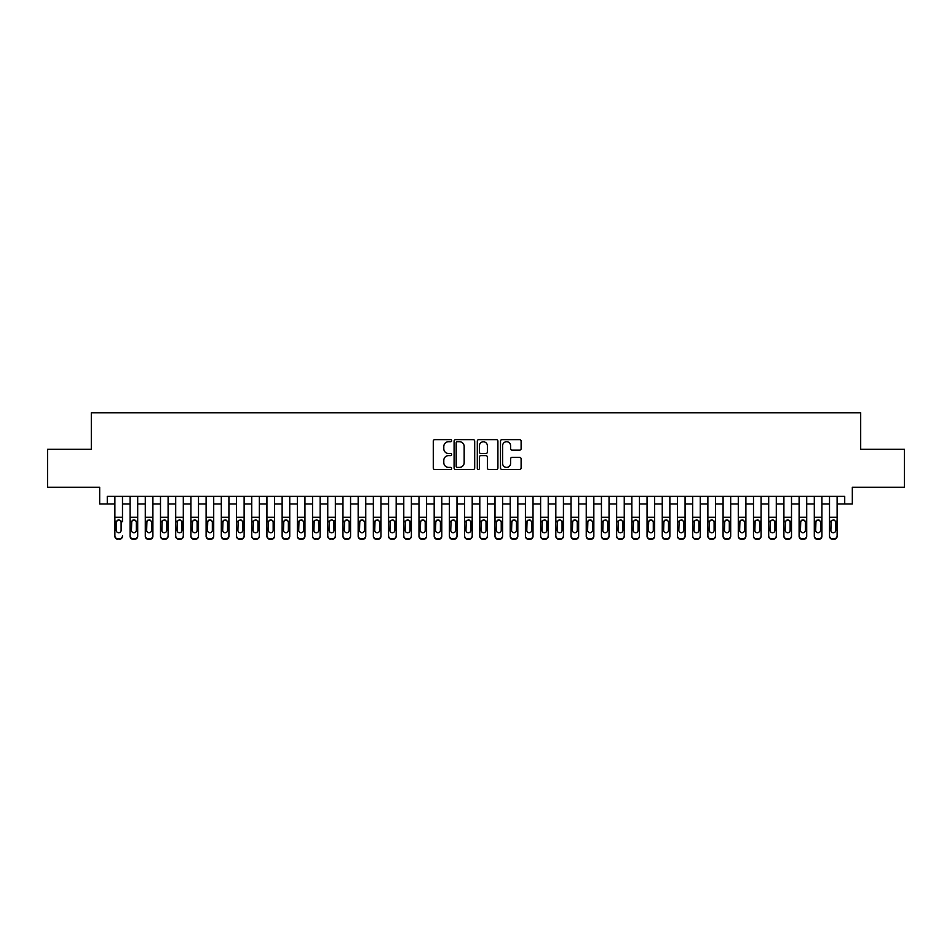 <?xml version="1.0" encoding="UTF-8"?>
<svg xmlns="http://www.w3.org/2000/svg" width="952" height="952" viewBox="0 0 952 952"><rect width="100%" height="100%" fill="white"/><g stroke="black" fill="none" stroke-linecap="round" stroke-linejoin="round"><path stroke-width="1.43" d="M451.676 440.681A1.047 1.047 0 0 0 450.629 439.634L434.767 439.634A1.487 1.487 0 0 0 433.279 441.133L433.279 467.991A1.487 1.487 0 0 0 434.767 469.491L450.629 469.491A1.047 1.047 0 0 0 451.676 468.443A1.047 1.047 0 0 0 450.629 467.396L448.57 467.396A4.772 4.772 0 0 1 443.799 462.624L443.799 460.387A4.772 4.772 0 0 1 448.57 455.603L450.629 455.603A1.047 1.047 0 0 0 451.676 454.556A1.047 1.047 0 0 0 450.629 453.521L448.57 453.521A4.772 4.772 0 0 1 443.799 448.737L443.799 446.5A4.772 4.772 0 0 1 448.57 441.728L450.629 441.728A1.047 1.047 0 0 0 451.676 440.681M519.613 450.153A1.487 1.487 0 0 0 521.113 448.666L521.113 441.133A1.487 1.487 0 0 0 519.613 439.634L502.002 439.634A1.487 1.487 0 0 0 500.514 441.133L500.514 467.991A1.487 1.487 0 0 0 502.002 469.491L519.613 469.491A1.487 1.487 0 0 0 521.113 467.991L521.113 458.888A1.487 1.487 0 0 0 519.613 457.4L512.081 457.4A1.487 1.487 0 0 0 510.593 458.888L510.593 463.41A3.986 3.986 0 0 1 506.595 467.396A3.986 3.986 0 0 1 502.608 463.41L502.608 445.714A3.986 3.986 0 0 1 506.595 441.728A3.986 3.986 0 0 1 510.593 445.714L510.593 448.666A1.487 1.487 0 0 0 512.081 450.153L519.613 450.153M107.279 503.977L107.279 496.373L844.721 496.373L844.721 503.977L852.326 503.977L852.326 487.257L904.4 487.257L904.4 449.237L860.691 449.237L860.691 412.752L91.309 412.752L91.309 449.237L47.6 449.237L47.6 487.257L99.674 487.257L99.674 503.977L114.883 503.977M474.691 441.133A1.487 1.487 0 0 0 473.203 439.634L455.591 439.634A1.487 1.487 0 0 0 454.092 441.133L454.092 467.991A1.487 1.487 0 0 0 455.591 469.491L473.203 469.491A1.487 1.487 0 0 0 474.691 467.991L474.691 441.133M478.796 439.634L496.408 439.634A1.487 1.487 0 0 1 497.908 441.133L497.908 467.991A1.487 1.487 0 0 1 496.408 469.491L488.876 469.491A1.487 1.487 0 0 1 487.376 467.991L487.376 457.103A1.487 1.487 0 0 0 485.889 455.603L480.891 455.603A1.487 1.487 0 0 0 479.392 457.103L479.392 468.443A1.047 1.047 0 0 1 478.356 469.491A1.047 1.047 0 0 1 477.309 468.443L477.309 441.133A1.487 1.487 0 0 1 478.796 439.634M122.487 503.977L130.091 503.977M137.695 503.977L145.287 503.977M152.891 503.977L160.495 503.977M168.099 503.977L175.703 503.977M183.308 503.977L190.912 503.977M198.504 503.977L206.108 503.977M213.712 503.977L221.316 503.977M228.92 503.977L236.524 503.977M244.129 503.977L251.733 503.977M259.325 503.977L266.929 503.977M274.533 503.977L282.137 503.977M289.741 503.977L297.345 503.977M304.949 503.977L312.542 503.977M320.146 503.977L327.75 503.977M335.354 503.977L342.958 503.977M350.562 503.977L358.166 503.977M365.758 503.977L373.363 503.977M380.967 503.977L388.571 503.977M396.175 503.977L403.779 503.977M411.383 503.977L418.987 503.977M426.579 503.977L434.183 503.977M441.787 503.977L449.392 503.977M456.996 503.977L464.6 503.977M472.204 503.977L479.796 503.977M487.4 503.977L495.004 503.977M502.608 503.977L510.212 503.977M517.817 503.977L525.421 503.977M533.013 503.977L540.617 503.977M548.221 503.977L555.825 503.977M563.429 503.977L571.033 503.977M578.637 503.977L586.242 503.977M593.834 503.977L601.438 503.977M609.042 503.977L616.646 503.977M624.25 503.977L631.854 503.977M639.458 503.977L647.051 503.977M654.655 503.977L662.259 503.977M669.863 503.977L677.467 503.977M685.071 503.977L692.675 503.977M700.267 503.977L707.871 503.977M715.476 503.977L723.08 503.977M730.684 503.977L738.288 503.977M745.892 503.977L753.496 503.977M761.088 503.977L768.692 503.977M776.297 503.977L783.901 503.977M791.505 503.977L799.109 503.977M806.713 503.977L814.305 503.977M821.909 503.977L829.513 503.977M837.117 503.977L844.721 503.977M457.234 441.728A1.047 1.047 0 0 0 456.187 442.775L456.187 466.349A1.047 1.047 0 0 0 457.234 467.396L459.399 467.396A4.772 4.772 0 0 0 464.171 462.624L464.171 446.5A4.772 4.772 0 0 0 459.399 441.728L457.234 441.728M487.376 445.798A3.986 3.986 0 0 0 483.39 441.799A3.986 3.986 0 0 0 479.392 445.798L479.392 452.022A1.487 1.487 0 0 0 480.891 453.521L485.889 453.521A1.487 1.487 0 0 0 487.376 452.022L487.376 445.798M114.883 496.373L114.883 535.762A3.046 3.023 -0 0 0 117.917 538.772L119.44 538.772A3.046 3.023 -0 0 0 122.487 535.762L122.487 536.238A3.046 3.023 180 0 1 119.44 539.248L119.44 538.772M122.487 521.672L122.487 496.373M121.118 530.323L121.118 522.315L121.118 530.323A2.428 2.416 180 0 1 118.679 532.739A2.428 2.416 180 0 0 121.118 530.323M116.251 530.799L116.251 530.323A2.428 2.416 180 0 0 118.679 532.739A2.428 2.416 180 0 1 116.251 530.323L116.251 522.136M117.417 520.232L116.251 522.315L116.525 521.196L118.679 519.875L120.844 521.196L121.118 522.315M119.952 520.232L118.679 519.875M117.917 538.772L119.44 539.248M117.917 539.248A3.046 3.023 180 0 1 114.883 536.238L114.883 535.762M130.091 521.672L130.091 535.762A3.046 3.023 0 0 0 133.125 538.772L134.649 538.772A3.046 3.023 0 0 0 137.695 535.762L137.695 536.238A3.046 3.023 180 0 1 134.649 539.248L134.649 538.772M136.326 530.323L136.326 522.315L136.326 530.323A2.428 2.416 180 0 1 133.887 532.739A2.428 2.416 180 0 0 136.326 530.323M131.459 530.799L131.459 530.323A2.428 2.416 180 0 0 133.887 532.739M132.614 520.232L131.459 522.136M135.16 520.232L133.887 519.875L136.053 521.196L136.326 522.315M145.287 521.672L145.287 535.762A3.046 3.023 0 0 0 148.333 538.772L149.857 538.772A3.046 3.023 0 0 0 152.891 535.762L152.891 536.238A3.046 3.023 180 0 1 149.857 539.248L149.857 538.772M151.523 530.323L151.523 522.315L151.523 530.323A2.428 2.416 180 0 1 149.095 532.739A2.428 2.416 180 0 0 151.523 530.323M146.656 530.799L146.656 530.323A2.428 2.416 180 0 0 149.095 532.739M147.822 520.232L146.656 522.136M150.368 520.232L149.095 519.875L151.261 521.196L151.523 522.315M160.495 521.672L160.495 535.762A3.046 3.023 0 0 0 163.542 538.772L165.053 538.772A3.046 3.023 0 0 0 168.099 535.762L168.099 536.238A3.046 3.023 180 0 1 165.053 539.248L165.053 538.772M166.731 530.323L166.731 522.315L166.731 530.323A2.428 2.416 180 0 1 164.303 532.739A2.428 2.416 180 0 0 166.731 530.323M161.864 530.799L161.864 530.323A2.428 2.416 180 0 0 164.303 532.739M163.03 520.232L161.864 522.136M165.565 520.232L164.303 519.875L166.457 521.196L166.731 522.315M175.703 521.672L175.703 535.762A3.046 3.023 0 0 0 178.738 538.772L180.261 538.772A3.046 3.023 0 0 0 183.308 535.762L183.308 536.238A3.046 3.023 180 0 1 180.261 539.248L180.261 538.772M181.939 530.323L181.939 522.315L181.939 530.323A2.428 2.416 180 0 1 179.5 532.739A2.428 2.416 180 0 0 181.939 530.323M177.072 530.799L177.072 530.323A2.428 2.416 180 0 0 179.5 532.739M178.238 520.232L177.072 522.136M180.773 520.232L179.5 519.875L181.665 521.196L181.939 522.315M137.695 496.373L137.695 536.238M130.091 496.373L130.091 536.238A3.046 3.023 180 0 0 133.125 539.248L134.649 539.248M130.091 521.196L131.721 521.196L131.459 530.323M131.721 521.196L133.887 519.875M152.891 496.373L152.891 536.238M145.287 496.373L145.287 536.238A3.046 3.023 180 0 0 148.333 539.248L149.857 539.248M145.287 521.196L146.929 521.196L146.656 530.323M146.929 521.196L149.095 519.875M168.099 496.373L168.099 536.238M160.495 496.373L160.495 536.238A3.046 3.023 180 0 0 163.542 539.248L165.053 539.248M160.495 521.196L162.137 521.196L161.864 530.323M162.137 521.196L164.303 519.875M183.308 496.373L183.308 536.238M175.703 496.373L175.703 536.238A3.046 3.023 180 0 0 178.738 539.248L180.261 539.248M175.703 521.196L177.334 521.196L177.072 530.323M177.334 521.196L179.5 519.875M190.912 521.672L190.912 535.762A3.046 3.023 0 0 0 193.946 538.772L195.469 538.772A3.046 3.023 0 0 0 198.504 535.762L198.504 536.238A3.046 3.023 180 0 1 195.469 539.248L195.469 538.772M197.135 530.323L197.135 522.315L197.135 530.323A2.428 2.416 180 0 1 194.708 532.739A2.428 2.416 180 0 0 197.135 530.323M192.28 530.799L192.28 530.323A2.428 2.416 180 0 0 194.708 532.739M193.435 520.232L192.28 522.136M195.981 520.232L194.708 519.875L196.874 521.196L197.135 522.315M198.504 496.373L198.504 536.238M190.912 496.373L190.912 536.238A3.046 3.023 180 0 0 193.946 539.248L195.469 539.248M190.912 521.196L192.542 521.196L192.28 530.323M192.542 521.196L194.708 519.875M206.108 521.672L206.108 535.762A3.046 3.023 0 0 0 209.154 538.772L210.678 538.772A3.046 3.023 0 0 0 213.712 535.762L213.712 536.238A3.046 3.023 180 0 1 210.678 539.248L210.678 538.772M212.344 530.323L212.344 522.315L212.344 530.323A2.428 2.416 180 0 1 209.916 532.739A2.428 2.416 180 0 0 212.344 530.323M207.476 530.799L207.476 530.323A2.428 2.416 180 0 0 209.916 532.739M208.643 520.232L207.476 522.136M211.177 520.232L209.916 519.875L212.082 521.196L212.344 522.315M213.712 496.373L213.712 536.238M206.108 496.373L206.108 536.238A3.046 3.023 180 0 0 209.154 539.248L210.678 539.248M206.108 521.196L207.75 521.196L207.476 530.323M207.75 521.196L209.916 519.875M221.316 521.672L221.316 535.762A3.046 3.023 0 0 0 224.363 538.772L225.874 538.772A3.046 3.023 0 0 0 228.92 535.762L228.92 536.238A3.046 3.023 180 0 1 225.874 539.248L225.874 538.772M227.552 530.323L227.552 522.315L227.552 530.323A2.428 2.416 180 0 1 225.112 532.739A2.428 2.416 180 0 0 227.552 530.323M222.685 530.799L222.685 530.323A2.428 2.416 180 0 0 225.112 532.739M223.851 520.232L222.685 522.136M226.386 520.232L225.112 519.875L227.278 521.196L227.552 522.315M228.92 496.373L228.92 536.238M221.316 496.373L221.316 536.238A3.046 3.023 180 0 0 224.363 539.248L225.874 539.248M221.316 521.196L222.958 521.196L222.685 530.323M222.958 521.196L225.112 519.875M236.524 521.672L236.524 535.762A3.046 3.023 0 0 0 239.559 538.772L241.082 538.772A3.046 3.023 0 0 0 244.129 535.762L244.129 536.238A3.046 3.023 180 0 1 241.082 539.248L241.082 538.772M242.76 530.323L242.76 522.315L242.76 530.323A2.428 2.416 180 0 1 240.32 532.739A2.428 2.416 180 0 0 242.76 530.323M237.893 530.799L237.893 530.323A2.428 2.416 180 0 0 240.32 532.739M239.059 520.232L237.893 522.136M241.594 520.232L240.32 519.875L242.486 521.196L242.76 522.315M244.129 496.373L244.129 536.238M236.524 496.373L236.524 536.238A3.046 3.023 180 0 0 239.559 539.248L241.082 539.248M236.524 521.196L238.155 521.196L237.893 530.323M238.155 521.196L240.32 519.875M251.733 521.672L251.733 535.762A3.046 3.023 0 0 0 254.767 538.772L256.29 538.772A3.046 3.023 0 0 0 259.325 535.762L259.325 536.238A3.046 3.023 180 0 1 256.29 539.248L256.29 538.772M257.956 530.323L257.956 522.315L257.956 530.323A2.428 2.416 180 0 1 255.529 532.739A2.428 2.416 180 0 0 257.956 530.323M253.101 530.799L253.101 530.323A2.428 2.416 180 0 0 255.529 532.739M254.255 520.232L253.101 522.136M256.802 520.232L255.529 519.875L257.695 521.196L257.956 522.315M259.325 496.373L259.325 536.238M251.733 496.373L251.733 536.238A3.046 3.023 180 0 0 254.767 539.248L256.29 539.248M251.733 521.196L253.363 521.196L253.101 530.323M253.363 521.196L255.529 519.875M266.929 521.672L266.929 535.762A3.046 3.023 0 0 0 269.975 538.772L271.498 538.772A3.046 3.023 0 0 0 274.533 535.762L274.533 536.238A3.046 3.023 180 0 1 271.498 539.248L271.498 538.772M273.164 530.323L273.164 522.315L273.164 530.323A2.428 2.416 180 0 1 270.737 532.739A2.428 2.416 180 0 0 273.164 530.323M268.297 530.799L268.297 530.323A2.428 2.416 180 0 0 270.737 532.739M269.464 520.232L268.297 522.136M271.998 520.232L270.737 519.875L272.891 521.196L273.164 522.315M274.533 496.373L274.533 536.238M266.929 496.373L266.929 536.238A3.046 3.023 180 0 0 269.975 539.248L271.498 539.248M266.929 521.196L268.571 521.196L268.297 530.323M268.571 521.196L270.737 519.875M282.137 521.672L282.137 535.762A3.046 3.023 0 0 0 285.183 538.772L286.695 538.772A3.046 3.023 0 0 0 289.741 535.762L289.741 536.238A3.046 3.023 180 0 1 286.695 539.248L286.695 538.772M288.373 530.323L288.373 522.315L288.373 530.323A2.428 2.416 180 0 1 285.933 532.739A2.428 2.416 180 0 0 288.373 530.323M283.506 530.799L283.506 530.323A2.428 2.416 180 0 0 285.933 532.739M284.672 520.232L283.506 522.136M287.207 520.232L285.933 519.875L288.099 521.196L288.373 522.315M289.741 496.373L289.741 536.238M282.137 496.373L282.137 536.238A3.046 3.023 180 0 0 285.183 539.248L286.695 539.248M282.137 521.196L283.779 521.196L283.506 530.323M283.779 521.196L285.933 519.875M297.345 521.672L297.345 535.762A3.046 3.023 0 0 0 300.38 538.772L301.903 538.772A3.046 3.023 0 0 0 304.949 535.762L304.949 536.238A3.046 3.023 180 0 1 301.903 539.248L301.903 538.772M303.581 530.323L303.581 522.315L303.581 530.323A2.428 2.416 180 0 1 301.141 532.739A2.428 2.416 180 0 0 303.581 530.323M298.714 530.799L298.714 530.323A2.428 2.416 180 0 0 301.141 532.739M299.868 520.232L298.714 522.136M302.415 520.232L301.141 519.875L303.307 521.196L303.581 522.315M304.949 496.373L304.949 536.238M297.345 496.373L297.345 536.238A3.046 3.023 180 0 0 300.38 539.248L301.903 539.248M297.345 521.196L298.976 521.196L298.714 530.323M298.976 521.196L301.141 519.875M320.146 496.373L320.146 536.238A3.046 3.023 180 0 1 317.111 539.248L317.111 538.772A3.046 3.023 0 0 0 320.146 535.762L320.146 536.238M312.542 496.373L312.542 535.762A3.046 3.023 0 0 0 315.588 538.772L317.111 538.772M315.588 538.772L317.111 539.248M315.588 539.248A3.046 3.023 180 0 1 312.542 536.238L312.542 521.672M318.515 521.196L318.777 530.323A2.428 2.416 180 0 1 316.35 532.739A2.428 2.416 180 0 1 313.91 530.323L314.184 521.196L316.35 519.875L320.146 521.196M335.354 496.373L335.354 536.238A3.046 3.023 180 0 1 332.308 539.248L332.308 538.772A3.046 3.023 0 0 0 335.354 535.762L335.354 536.238M327.75 496.373L327.75 535.762A3.046 3.023 0 0 0 330.796 538.772L332.308 538.772M330.796 538.772L332.308 539.248M330.796 539.248A3.046 3.023 180 0 1 327.75 536.238L327.75 521.672M333.712 521.196L333.985 530.323A2.428 2.416 180 0 1 331.558 532.739A2.428 2.416 180 0 1 329.118 530.323L329.392 521.196L331.558 519.875L335.354 521.196M316.35 532.739A2.428 2.416 180 0 0 318.777 530.323L318.777 522.315M315.076 520.232L313.91 522.136M317.623 520.232L316.35 519.875M331.558 532.739A2.428 2.416 180 0 0 333.985 530.323L333.985 522.315M330.284 520.232L329.118 522.136M332.819 520.232L331.558 519.875M342.958 521.672L342.958 535.762A3.046 3.023 0 0 0 345.993 538.772L347.516 538.772A3.046 3.023 0 0 0 350.562 535.762L350.562 536.238A3.046 3.023 180 0 1 347.516 539.248L347.516 538.772M349.194 530.323L349.194 522.315L349.194 530.323A2.428 2.416 180 0 1 346.754 532.739A2.428 2.416 180 0 0 349.194 530.323M344.327 530.799L344.327 530.323A2.428 2.416 180 0 0 346.754 532.739M345.493 520.232L344.327 522.136M348.027 520.232L346.754 519.875L348.92 521.196L349.194 522.315M350.562 496.373L350.562 536.238M342.958 496.373L342.958 536.238A3.046 3.023 180 0 0 345.993 539.248L347.516 539.248M342.958 521.196L344.6 521.196L344.327 530.323M344.6 521.196L346.754 519.875M358.166 521.672L358.166 535.762A3.046 3.023 0 0 0 361.201 538.772L362.724 538.772A3.046 3.023 0 0 0 365.758 535.762L365.758 536.238A3.046 3.023 180 0 1 362.724 539.248L362.724 538.772M364.39 530.323L364.39 522.315L364.39 530.323A2.428 2.416 180 0 1 361.962 532.739A2.428 2.416 180 0 0 364.39 530.323M359.535 530.799L359.535 530.323A2.428 2.416 180 0 0 361.962 532.739M360.689 520.232L359.535 522.136M363.236 520.232L361.962 519.875L364.128 521.196L364.39 522.315M365.758 496.373L365.758 536.238M358.166 496.373L358.166 536.238A3.046 3.023 180 0 0 361.201 539.248L362.724 539.248M358.166 521.196L359.797 521.196L359.535 530.323M359.797 521.196L361.962 519.875M373.363 521.672L373.363 535.762A3.046 3.023 0 0 0 376.409 538.772L377.932 538.772A3.046 3.023 0 0 0 380.967 535.762L380.967 536.238A3.046 3.023 180 0 1 377.932 539.248L377.932 538.772M379.598 530.323L379.598 522.315L379.598 530.323A2.428 2.416 180 0 1 377.17 532.739A2.428 2.416 180 0 0 379.598 530.323M374.731 530.799L374.731 530.323A2.428 2.416 180 0 0 377.17 532.739M375.897 520.232L374.731 522.136M378.432 520.232L377.17 519.875L379.336 521.196L379.598 522.315M380.967 496.373L380.967 536.238M373.363 496.373L373.363 536.238A3.046 3.023 180 0 0 376.409 539.248L377.932 539.248M373.363 521.196L375.005 521.196L374.731 530.323M375.005 521.196L377.17 519.875M388.571 521.672L388.571 535.762A3.046 3.023 0 0 0 391.617 538.772L393.128 538.772A3.046 3.023 0 0 0 396.175 535.762L396.175 536.238A3.046 3.023 180 0 1 393.128 539.248L393.128 538.772M394.806 530.323L394.806 522.315L394.806 530.323A2.428 2.416 180 0 1 392.367 532.739A2.428 2.416 180 0 0 394.806 530.323M389.939 530.799L389.939 530.323A2.428 2.416 180 0 0 392.367 532.739M391.105 520.232L389.939 522.136M393.64 520.232L392.367 519.875L394.533 521.196L394.806 522.315M396.175 496.373L396.175 536.238M388.571 496.373L388.571 536.238A3.046 3.023 180 0 0 391.617 539.248L393.128 539.248M388.571 521.196L390.213 521.196L389.939 530.323M390.213 521.196L392.367 519.875M403.779 521.672L403.779 535.762A3.046 3.023 0 0 0 406.813 538.772L408.337 538.772A3.046 3.023 0 0 0 411.383 535.762L411.383 536.238A3.046 3.023 180 0 1 408.337 539.248L408.337 538.772M410.014 530.323L410.014 522.315L410.014 530.323A2.428 2.416 180 0 1 407.575 532.739A2.428 2.416 180 0 0 410.014 530.323M405.147 530.799L405.147 530.323A2.428 2.416 180 0 0 407.575 532.739M406.314 520.232L405.147 522.136M408.848 520.232L407.575 519.875L409.741 521.196L410.014 522.315M411.383 496.373L411.383 536.238M403.779 496.373L403.779 536.238A3.046 3.023 180 0 0 406.813 539.248L408.337 539.248M403.779 521.196L405.409 521.196L405.147 530.323M405.409 521.196L407.575 519.875M418.987 521.672L418.987 535.762A3.046 3.023 0 0 0 422.022 538.772L423.545 538.772A3.046 3.023 0 0 0 426.579 535.762L426.579 536.238A3.046 3.023 180 0 1 423.545 539.248L423.545 538.772M425.211 530.323L425.211 522.315L425.211 530.323A2.428 2.416 180 0 1 422.783 532.739A2.428 2.416 180 0 0 425.211 530.323M420.356 530.799L420.356 530.323A2.428 2.416 180 0 0 422.783 532.739M421.51 520.232L420.356 522.136M424.057 520.232L422.783 519.875L424.949 521.196L425.211 522.315M426.579 496.373L426.579 536.238M418.987 496.373L418.987 536.238A3.046 3.023 180 0 0 422.022 539.248L423.545 539.248M418.987 521.196L420.617 521.196L420.356 530.323M420.617 521.196L422.783 519.875M434.183 521.672L434.183 535.762A3.046 3.023 0 0 0 437.23 538.772L438.753 538.772A3.046 3.023 0 0 0 441.787 535.762L441.787 536.238A3.046 3.023 180 0 1 438.753 539.248L438.753 538.772M440.419 530.323L440.419 522.315L440.419 530.323A2.428 2.416 180 0 1 437.991 532.739A2.428 2.416 180 0 0 440.419 530.323M435.552 530.799L435.552 530.323A2.428 2.416 180 0 0 437.991 532.739M436.718 520.232L435.552 522.136M439.253 520.232L437.991 519.875L440.145 521.196L440.419 522.315M441.787 496.373L441.787 536.238M434.183 496.373L434.183 536.238A3.046 3.023 180 0 0 437.23 539.248L438.753 539.248M434.183 521.196L435.826 521.196L435.552 530.323M435.826 521.196L437.991 519.875M449.392 521.672L449.392 535.762A3.046 3.023 0 0 0 452.438 538.772L453.949 538.772A3.046 3.023 0 0 0 456.996 535.762L456.996 536.238A3.046 3.023 180 0 1 453.949 539.248L453.949 538.772M455.627 530.323L455.627 522.315L455.627 530.323A2.428 2.416 180 0 1 453.188 532.739A2.428 2.416 180 0 0 455.627 530.323M450.76 530.799L450.76 530.323A2.428 2.416 180 0 0 453.188 532.739M451.926 520.232L450.76 522.136M454.461 520.232L453.188 519.875L455.353 521.196L455.627 522.315M456.996 496.373L456.996 536.238M449.392 496.373L449.392 536.238A3.046 3.023 180 0 0 452.438 539.248L453.949 539.248M449.392 521.196L451.034 521.196L450.76 530.323M451.034 521.196L453.188 519.875M464.6 521.672L464.6 535.762A3.046 3.023 0 0 0 467.634 538.772L469.157 538.772A3.046 3.023 0 0 0 472.204 535.762L472.204 536.238A3.046 3.023 180 0 1 469.157 539.248L469.157 538.772M470.835 530.323L470.835 522.315L470.835 530.323A2.428 2.416 180 0 1 468.396 532.739A2.428 2.416 180 0 0 470.835 530.323M465.968 530.799L465.968 530.323A2.428 2.416 180 0 0 468.396 532.739M467.123 520.232L465.968 522.136M469.669 520.232L468.396 519.875L470.562 521.196L470.835 522.315M479.796 521.672L479.796 535.762A3.046 3.023 0 0 0 482.842 538.772L484.366 538.772A3.046 3.023 0 0 0 487.4 535.762L487.4 536.238A3.046 3.023 180 0 1 484.366 539.248L484.366 538.772M486.032 530.323L486.032 522.315L486.032 530.323A2.428 2.416 180 0 1 483.604 532.739A2.428 2.416 180 0 0 486.032 530.323M481.165 530.799L481.165 530.323A2.428 2.416 180 0 0 483.604 532.739M482.331 520.232L481.165 522.136M484.877 520.232L483.604 519.875L485.77 521.196L486.032 522.315M495.004 521.672L495.004 535.762A3.046 3.023 0 0 0 498.051 538.772L499.562 538.772A3.046 3.023 0 0 0 502.608 535.762L502.608 536.238A3.046 3.023 180 0 1 499.562 539.248L499.562 538.772M501.24 530.323L501.24 522.315L501.24 530.323A2.428 2.416 180 0 1 498.812 532.739A2.428 2.416 180 0 0 501.24 530.323M496.373 530.799L496.373 530.323A2.428 2.416 180 0 0 498.812 532.739M497.539 520.232L496.373 522.136M500.074 520.232L498.812 519.875L500.966 521.196L501.24 522.315M472.204 496.373L472.204 536.238M464.6 496.373L464.6 536.238A3.046 3.023 180 0 0 467.634 539.248L469.157 539.248M464.6 521.196L466.23 521.196L465.968 530.323M466.23 521.196L468.396 519.875M487.4 496.373L487.4 536.238M479.796 496.373L479.796 536.238A3.046 3.023 180 0 0 482.842 539.248L484.366 539.248M479.796 521.196L481.438 521.196L481.165 530.323M481.438 521.196L483.604 519.875M502.608 496.373L502.608 536.238M495.004 496.373L495.004 536.238A3.046 3.023 180 0 0 498.051 539.248L499.562 539.248M495.004 521.196L496.647 521.196L496.373 530.323M496.647 521.196L498.812 519.875M510.212 521.672L510.212 535.762A3.046 3.023 0 0 0 513.247 538.772L514.77 538.772A3.046 3.023 0 0 0 517.817 535.762L517.817 536.238A3.046 3.023 180 0 1 514.77 539.248L514.77 538.772M516.448 530.323L516.448 522.315L516.448 530.323A2.428 2.416 180 0 1 514.009 532.739A2.428 2.416 180 0 0 516.448 530.323M511.581 530.799L511.581 530.323A2.428 2.416 180 0 0 514.009 532.739M512.747 520.232L511.581 522.136M515.282 520.232L514.009 519.875L516.174 521.196L516.448 522.315M517.817 496.373L517.817 536.238M510.212 496.373L510.212 536.238A3.046 3.023 180 0 0 513.247 539.248L514.77 539.248M510.212 521.196L511.855 521.196L511.581 530.323M511.855 521.196L514.009 519.875M525.421 521.672L525.421 535.762A3.046 3.023 0 0 0 528.455 538.772L529.978 538.772A3.046 3.023 0 0 0 533.013 535.762L533.013 536.238A3.046 3.023 180 0 1 529.978 539.248L529.978 538.772M531.644 530.323L531.644 522.315L531.644 530.323A2.428 2.416 180 0 1 529.217 532.739A2.428 2.416 180 0 0 531.644 530.323M526.789 530.799L526.789 530.323A2.428 2.416 180 0 0 529.217 532.739M527.943 520.232L526.789 522.136M530.49 520.232L529.217 519.875L531.383 521.196L531.644 522.315M533.013 496.373L533.013 536.238M525.421 496.373L525.421 536.238A3.046 3.023 180 0 0 528.455 539.248L529.978 539.248M525.421 521.196L527.051 521.196L526.789 530.323M527.051 521.196L529.217 519.875M540.617 521.672L540.617 535.762A3.046 3.023 0 0 0 543.663 538.772L545.187 538.772A3.046 3.023 0 0 0 548.221 535.762L548.221 536.238A3.046 3.023 180 0 1 545.187 539.248L545.187 538.772M546.853 530.323L546.853 522.315L546.853 530.323A2.428 2.416 180 0 1 544.425 532.739A2.428 2.416 180 0 0 546.853 530.323M541.986 530.799L541.986 530.323A2.428 2.416 180 0 0 544.425 532.739M543.152 520.232L541.986 522.136M545.686 520.232L544.425 519.875L546.591 521.196L546.853 522.315M548.221 496.373L548.221 536.238M540.617 496.373L540.617 536.238A3.046 3.023 180 0 0 543.663 539.248L545.187 539.248M540.617 521.196L542.259 521.196L541.986 530.323M542.259 521.196L544.425 519.875M555.825 521.672L555.825 535.762A3.046 3.023 0 0 0 558.872 538.772L560.383 538.772A3.046 3.023 0 0 0 563.429 535.762L563.429 536.238A3.046 3.023 180 0 1 560.383 539.248L560.383 538.772M562.061 530.323L562.061 522.315L562.061 530.323A2.428 2.416 180 0 1 559.633 532.739A2.428 2.416 180 0 0 562.061 530.323M557.194 530.799L557.194 530.323A2.428 2.416 180 0 0 559.633 532.739M558.36 520.232L557.194 522.136M560.895 520.232L559.633 519.875L561.787 521.196L562.061 522.315M563.429 496.373L563.429 536.238M555.825 496.373L555.825 536.238A3.046 3.023 180 0 0 558.872 539.248L560.383 539.248M555.825 521.196L557.467 521.196L557.194 530.323M557.467 521.196L559.633 519.875M571.033 521.672L571.033 535.762A3.046 3.023 0 0 0 574.068 538.772L575.591 538.772A3.046 3.023 0 0 0 578.637 535.762L578.637 536.238A3.046 3.023 180 0 1 575.591 539.248L575.591 538.772M577.269 530.323L577.269 522.315L577.269 530.323A2.428 2.416 180 0 1 574.829 532.739A2.428 2.416 180 0 0 577.269 530.323M572.402 530.799L572.402 530.323A2.428 2.416 180 0 0 574.829 532.739M573.568 520.232L572.402 522.136M576.103 520.232L574.829 519.875L576.995 521.196L577.269 522.315M586.242 521.672L586.242 535.762A3.046 3.023 0 0 0 589.276 538.772L590.799 538.772A3.046 3.023 0 0 0 593.834 535.762L593.834 536.238A3.046 3.023 180 0 1 590.799 539.248L590.799 538.772M592.465 530.323L592.465 522.315L592.465 530.323A2.428 2.416 180 0 1 590.038 532.739A2.428 2.416 180 0 0 592.465 530.323M587.61 530.799L587.61 530.323A2.428 2.416 180 0 0 590.038 532.739M588.764 520.232L587.61 522.136M591.311 520.232L590.038 519.875L592.203 521.196L592.465 522.315M601.438 521.672L601.438 535.762A3.046 3.023 0 0 0 604.484 538.772L606.007 538.772A3.046 3.023 0 0 0 609.042 535.762L609.042 536.238A3.046 3.023 180 0 1 606.007 539.248L606.007 538.772M607.673 530.323L607.673 522.315L607.673 530.323A2.428 2.416 180 0 1 605.246 532.739A2.428 2.416 180 0 0 607.673 530.323M602.806 530.799L602.806 530.323A2.428 2.416 180 0 0 605.246 532.739M603.973 520.232L602.806 522.136M606.507 520.232L605.246 519.875L607.4 521.196L607.673 522.315M578.637 496.373L578.637 536.238M571.033 496.373L571.033 536.238A3.046 3.023 180 0 0 574.068 539.248L575.591 539.248M571.033 521.196L572.664 521.196L572.402 530.323M572.664 521.196L574.829 519.875M593.834 496.373L593.834 536.238M586.242 496.373L586.242 536.238A3.046 3.023 180 0 0 589.276 539.248L590.799 539.248M586.242 521.196L587.872 521.196L587.61 530.323M587.872 521.196L590.038 519.875M609.042 496.373L609.042 536.238M601.438 496.373L601.438 536.238A3.046 3.023 180 0 0 604.484 539.248L606.007 539.248M601.438 521.196L603.08 521.196L602.806 530.323M603.08 521.196L605.246 519.875M616.646 521.672L616.646 535.762A3.046 3.023 0 0 0 619.692 538.772L621.204 538.772A3.046 3.023 0 0 0 624.25 535.762L624.25 536.238A3.046 3.023 180 0 1 621.204 539.248L621.204 538.772M622.882 530.323L622.882 522.315L622.882 530.323A2.428 2.416 180 0 1 620.442 532.739A2.428 2.416 180 0 0 622.882 530.323M618.015 530.799L618.015 530.323A2.428 2.416 180 0 0 620.442 532.739M619.181 520.232L618.015 522.136M621.716 520.232L620.442 519.875L622.608 521.196L622.882 522.315M624.25 496.373L624.25 536.238M616.646 496.373L616.646 536.238A3.046 3.023 180 0 0 619.692 539.248L621.204 539.248M616.646 521.196L618.288 521.196L618.015 530.323M618.288 521.196L620.442 519.875M631.854 521.672L631.854 535.762A3.046 3.023 0 0 0 634.889 538.772L636.412 538.772A3.046 3.023 0 0 0 639.458 535.762L639.458 536.238A3.046 3.023 180 0 1 636.412 539.248L636.412 538.772M638.09 530.323L638.09 522.315L638.09 530.323A2.428 2.416 180 0 1 635.65 532.739A2.428 2.416 180 0 0 638.09 530.323M633.223 530.799L633.223 530.323A2.428 2.416 180 0 0 635.65 532.739M634.377 520.232L633.223 522.136M636.924 520.232L635.65 519.875L637.816 521.196L638.09 522.315M639.458 496.373L639.458 536.238M631.854 496.373L631.854 536.238A3.046 3.023 180 0 0 634.889 539.248L636.412 539.248M631.854 521.196L633.485 521.196L633.223 530.323M633.485 521.196L635.65 519.875M647.051 521.672L647.051 535.762A3.046 3.023 0 0 0 650.097 538.772L651.62 538.772A3.046 3.023 0 0 0 654.655 535.762L654.655 536.238A3.046 3.023 180 0 1 651.62 539.248L651.62 538.772M653.286 530.323L653.286 522.315L653.286 530.323A2.428 2.416 180 0 1 650.859 532.739A2.428 2.416 180 0 0 653.286 530.323M648.419 530.799L648.419 530.323A2.428 2.416 180 0 0 650.859 532.739M649.585 520.232L648.419 522.136M652.132 520.232L650.859 519.875L653.024 521.196L653.286 522.315M654.655 496.373L654.655 536.238M647.051 496.373L647.051 536.238A3.046 3.023 180 0 0 650.097 539.248L651.62 539.248M647.051 521.196L648.693 521.196L648.419 530.323M648.693 521.196L650.859 519.875M662.259 521.672L662.259 535.762A3.046 3.023 0 0 0 665.305 538.772L666.817 538.772A3.046 3.023 0 0 0 669.863 535.762L669.863 536.238A3.046 3.023 180 0 1 666.817 539.248L666.817 538.772M668.494 530.323L668.494 522.315L668.494 530.323A2.428 2.416 180 0 1 666.067 532.739A2.428 2.416 180 0 0 668.494 530.323M663.627 530.799L663.627 530.323A2.428 2.416 180 0 0 666.067 532.739M664.793 520.232L663.627 522.136M667.328 520.232L666.067 519.875L668.221 521.196L668.494 522.315M669.863 496.373L669.863 536.238M662.259 496.373L662.259 536.238A3.046 3.023 180 0 0 665.305 539.248L666.817 539.248M662.259 521.196L663.901 521.196L663.627 530.323M663.901 521.196L666.067 519.875M677.467 521.672L677.467 535.762A3.046 3.023 0 0 0 680.501 538.772L682.025 538.772A3.046 3.023 0 0 0 685.071 535.762L685.071 536.238A3.046 3.023 180 0 1 682.025 539.248L682.025 538.772M683.703 530.323L683.703 522.315L683.703 530.323A2.428 2.416 180 0 1 681.263 532.739A2.428 2.416 180 0 0 683.703 530.323M678.836 530.799L678.836 530.323A2.428 2.416 180 0 0 681.263 532.739M680.002 520.232L678.836 522.136M682.536 520.232L681.263 519.875L683.429 521.196L683.703 522.315M685.071 496.373L685.071 536.238M677.467 496.373L677.467 536.238A3.046 3.023 180 0 0 680.501 539.248L682.025 539.248M677.467 521.196L679.109 521.196L678.836 530.323M679.109 521.196L681.263 519.875M692.675 521.672L692.675 535.762A3.046 3.023 0 0 0 695.71 538.772L697.233 538.772A3.046 3.023 0 0 0 700.267 535.762L700.267 536.238A3.046 3.023 180 0 1 697.233 539.248L697.233 538.772M698.899 530.323L698.899 522.315L698.899 530.323A2.428 2.416 180 0 1 696.471 532.739A2.428 2.416 180 0 0 698.899 530.323M694.044 530.799L694.044 530.323A2.428 2.416 180 0 0 696.471 532.739M695.198 520.232L694.044 522.136M697.745 520.232L696.471 519.875L698.637 521.196L698.899 522.315M700.267 496.373L700.267 536.238M692.675 496.373L692.675 536.238A3.046 3.023 180 0 0 695.71 539.248L697.233 539.248M692.675 521.196L694.306 521.196L694.044 530.323M694.306 521.196L696.471 519.875M707.871 521.672L707.871 535.762A3.046 3.023 0 0 0 710.918 538.772L712.441 538.772A3.046 3.023 0 0 0 715.476 535.762L715.476 536.238A3.046 3.023 180 0 1 712.441 539.248L712.441 538.772M714.107 530.323L714.107 522.315L714.107 530.323A2.428 2.416 180 0 1 711.679 532.739A2.428 2.416 180 0 0 714.107 530.323M709.24 530.799L709.24 530.323A2.428 2.416 180 0 0 711.679 532.739M710.406 520.232L709.24 522.136M712.941 520.232L711.679 519.875L713.845 521.196L714.107 522.315M715.476 496.373L715.476 536.238M707.871 496.373L707.871 536.238A3.046 3.023 180 0 0 710.918 539.248L712.441 539.248M707.871 521.196L709.514 521.196L709.24 530.323M709.514 521.196L711.679 519.875M723.08 521.672L723.08 535.762A3.046 3.023 0 0 0 726.126 538.772L727.637 538.772A3.046 3.023 0 0 0 730.684 535.762L730.684 536.238A3.046 3.023 180 0 1 727.637 539.248L727.637 538.772M729.315 530.323L729.315 522.315L729.315 530.323A2.428 2.416 180 0 1 726.888 532.739A2.428 2.416 180 0 0 729.315 530.323M724.448 530.799L724.448 530.323A2.428 2.416 180 0 0 726.888 532.739M725.614 520.232L724.448 522.136M728.149 520.232L726.888 519.875L729.042 521.196L729.315 522.315M730.684 496.373L730.684 536.238M723.08 496.373L723.08 536.238A3.046 3.023 180 0 0 726.126 539.248L727.637 539.248M723.08 521.196L724.722 521.196L724.448 530.323M724.722 521.196L726.888 519.875M738.288 521.672L738.288 535.762A3.046 3.023 0 0 0 741.322 538.772L742.846 538.772A3.046 3.023 0 0 0 745.892 535.762L745.892 536.238A3.046 3.023 180 0 1 742.846 539.248L742.846 538.772M744.523 530.323L744.523 522.315L744.523 530.323A2.428 2.416 180 0 1 742.084 532.739A2.428 2.416 180 0 0 744.523 530.323M739.656 530.799L739.656 530.323A2.428 2.416 180 0 0 742.084 532.739M740.823 520.232L739.656 522.136M743.357 520.232L742.084 519.875L744.25 521.196L744.523 522.315M745.892 496.373L745.892 536.238M738.288 496.373L738.288 536.238A3.046 3.023 180 0 0 741.322 539.248L742.846 539.248M738.288 521.196L739.918 521.196L739.656 530.323M739.918 521.196L742.084 519.875M753.496 521.672L753.496 535.762A3.046 3.023 0 0 0 756.531 538.772L758.054 538.772A3.046 3.023 0 0 0 761.088 535.762L761.088 536.238A3.046 3.023 180 0 1 758.054 539.248L758.054 538.772M759.72 530.323L759.72 522.315L759.72 530.323A2.428 2.416 180 0 1 757.292 532.739A2.428 2.416 180 0 0 759.72 530.323M754.865 530.799L754.865 530.323A2.428 2.416 180 0 0 757.292 532.739M756.019 520.232L754.865 522.136M758.566 520.232L757.292 519.875L759.458 521.196L759.72 522.315M761.088 496.373L761.088 536.238M753.496 496.373L753.496 536.238A3.046 3.023 180 0 0 756.531 539.248L758.054 539.248M753.496 521.196L755.126 521.196L754.865 530.323M755.126 521.196L757.292 519.875M768.692 521.672L768.692 535.762A3.046 3.023 0 0 0 771.739 538.772L773.262 538.772A3.046 3.023 0 0 0 776.297 535.762L776.297 536.238A3.046 3.023 180 0 1 773.262 539.248L773.262 538.772M774.928 530.323L774.928 522.315L774.928 530.323A2.428 2.416 180 0 1 772.5 532.739A2.428 2.416 180 0 0 774.928 530.323M770.061 530.799L770.061 530.323A2.428 2.416 180 0 0 772.5 532.739M771.227 520.232L770.061 522.136M773.762 520.232L772.5 519.875L774.666 521.196L774.928 522.315M776.297 496.373L776.297 536.238M768.692 496.373L768.692 536.238A3.046 3.023 180 0 0 771.739 539.248L773.262 539.248M768.692 521.196L770.335 521.196L770.061 530.323M770.335 521.196L772.5 519.875M783.901 521.672L783.901 535.762A3.046 3.023 0 0 0 786.947 538.772L788.458 538.772A3.046 3.023 0 0 0 791.505 535.762L791.505 536.238A3.046 3.023 180 0 1 788.458 539.248L788.458 538.772M790.136 530.323L790.136 522.315L790.136 530.323A2.428 2.416 180 0 1 787.697 532.739A2.428 2.416 180 0 0 790.136 530.323M785.269 530.799L785.269 530.323A2.428 2.416 180 0 0 787.697 532.739M786.435 520.232L785.269 522.136M788.97 520.232L787.697 519.875L789.862 521.196L790.136 522.315M791.505 496.373L791.505 536.238M783.901 496.373L783.901 536.238A3.046 3.023 180 0 0 786.947 539.248L788.458 539.248M783.901 521.196L785.543 521.196L785.269 530.323M785.543 521.196L787.697 519.875M799.109 521.672L799.109 535.762A3.046 3.023 0 0 0 802.143 538.772L803.667 538.772A3.046 3.023 0 0 0 806.713 535.762L806.713 536.238A3.046 3.023 180 0 1 803.667 539.248L803.667 538.772M805.344 530.323L805.344 522.315L805.344 530.323A2.428 2.416 180 0 1 802.905 532.739A2.428 2.416 180 0 0 805.344 530.323M800.477 530.799L800.477 530.323A2.428 2.416 180 0 0 802.905 532.739M801.632 520.232L800.477 522.136M804.178 520.232L802.905 519.875L805.071 521.196L805.344 522.315M806.713 496.373L806.713 536.238M799.109 496.373L799.109 536.238A3.046 3.023 180 0 0 802.143 539.248L803.667 539.248M799.109 521.196L800.739 521.196L800.477 530.323M800.739 521.196L802.905 519.875M814.305 521.672L814.305 535.762A3.046 3.023 0 0 0 817.351 538.772L818.875 538.772A3.046 3.023 0 0 0 821.909 535.762L821.909 536.238A3.046 3.023 180 0 1 818.875 539.248L818.875 538.772M820.541 530.323L820.541 522.315L820.541 530.323A2.428 2.416 180 0 1 818.113 532.739A2.428 2.416 180 0 0 820.541 530.323M815.674 530.799L815.674 530.323A2.428 2.416 180 0 0 818.113 532.739M816.84 520.232L815.674 522.136M819.386 520.232L818.113 519.875L820.279 521.196L820.541 522.315M821.909 496.373L821.909 536.238M814.305 496.373L814.305 536.238A3.046 3.023 180 0 0 817.351 539.248L818.875 539.248M814.305 521.196L815.947 521.196L815.674 530.323M815.947 521.196L818.113 519.875M829.513 521.672L829.513 535.762A3.046 3.023 0 0 0 832.56 538.772L834.083 538.772A3.046 3.023 0 0 0 837.117 535.762L837.117 536.238A3.046 3.023 180 0 1 834.083 539.248L834.083 538.772M835.749 530.323L835.749 522.315L835.749 530.323A2.428 2.416 180 0 1 833.321 532.739A2.428 2.416 180 0 0 835.749 530.323M830.882 530.799L830.882 530.323A2.428 2.416 180 0 0 833.321 532.739M832.048 520.232L830.882 522.136M834.583 520.232L833.321 519.875L835.475 521.196L835.749 522.315M837.117 496.373L837.117 536.238M829.513 496.373L829.513 536.238A3.046 3.023 180 0 0 832.56 539.248L834.083 539.248M829.513 521.196L831.155 521.196L830.882 530.323M831.155 521.196L833.321 519.875M120.844 521.196L122.487 521.196M114.883 521.196L116.525 521.196M114.883 517.269L122.487 517.269M114.883 496.48L122.487 496.48M136.053 521.196L137.695 521.196M130.091 517.269L137.695 517.269M130.091 496.48L137.695 496.48M151.261 521.196L152.891 521.196M145.287 517.269L152.891 517.269M145.287 496.48L152.891 496.48M166.457 521.196L168.099 521.196M160.495 517.269L168.099 517.269M160.495 496.48L168.099 496.48M181.665 521.196L183.308 521.196M175.703 517.269L183.308 517.269M175.703 496.48L183.308 496.48M196.874 521.196L198.504 521.196M190.912 517.269L198.504 517.269M190.912 496.48L198.504 496.48M212.082 521.196L213.712 521.196M206.108 517.269L213.712 517.269M206.108 496.48L213.712 496.48M227.278 521.196L228.92 521.196M221.316 517.269L228.92 517.269M221.316 496.48L228.92 496.48M242.486 521.196L244.129 521.196M236.524 517.269L244.129 517.269M236.524 496.48L244.129 496.48M257.695 521.196L259.325 521.196M251.733 517.269L259.325 517.269M251.733 496.48L259.325 496.48M272.891 521.196L274.533 521.196M266.929 517.269L274.533 517.269M266.929 496.48L274.533 496.48M288.099 521.196L289.741 521.196M282.137 517.269L289.741 517.269M282.137 496.48L289.741 496.48M303.307 521.196L304.949 521.196M297.345 517.269L304.949 517.269M297.345 496.48L304.949 496.48M312.542 521.196L314.184 521.196M312.542 517.269L320.146 517.269M312.542 496.48L320.146 496.48M327.75 521.196L329.392 521.196M327.75 517.269L335.354 517.269M327.75 496.48L335.354 496.48M348.92 521.196L350.562 521.196M342.958 517.269L350.562 517.269M342.958 496.48L350.562 496.48M364.128 521.196L365.758 521.196M358.166 517.269L365.758 517.269M358.166 496.48L365.758 496.48M379.336 521.196L380.967 521.196M373.363 517.269L380.967 517.269M373.363 496.48L380.967 496.48M394.533 521.196L396.175 521.196M388.571 517.269L396.175 517.269M388.571 496.48L396.175 496.48M409.741 521.196L411.383 521.196M403.779 517.269L411.383 517.269M403.779 496.48L411.383 496.48M424.949 521.196L426.579 521.196M418.987 517.269L426.579 517.269M418.987 496.48L426.579 496.48M440.145 521.196L441.787 521.196M434.183 517.269L441.787 517.269M434.183 496.48L441.787 496.48M455.353 521.196L456.996 521.196M449.392 517.269L456.996 517.269M449.392 496.48L456.996 496.48M470.562 521.196L472.204 521.196M464.6 517.269L472.204 517.269M464.6 496.48L472.204 496.48M485.77 521.196L487.4 521.196M479.796 517.269L487.4 517.269M479.796 496.48L487.4 496.48M500.966 521.196L502.608 521.196M495.004 517.269L502.608 517.269M495.004 496.48L502.608 496.48M516.174 521.196L517.817 521.196M510.212 517.269L517.817 517.269M510.212 496.48L517.817 496.48M531.383 521.196L533.013 521.196M525.421 517.269L533.013 517.269M525.421 496.48L533.013 496.48M546.591 521.196L548.221 521.196M540.617 517.269L548.221 517.269M540.617 496.48L548.221 496.48M561.787 521.196L563.429 521.196M555.825 517.269L563.429 517.269M555.825 496.48L563.429 496.48M576.995 521.196L578.637 521.196M571.033 517.269L578.637 517.269M571.033 496.48L578.637 496.48M592.203 521.196L593.834 521.196M586.242 517.269L593.834 517.269M586.242 496.48L593.834 496.48M607.4 521.196L609.042 521.196M601.438 517.269L609.042 517.269M601.438 496.48L609.042 496.48M622.608 521.196L624.25 521.196M616.646 517.269L624.25 517.269M616.646 496.48L624.25 496.48M637.816 521.196L639.458 521.196M631.854 517.269L639.458 517.269M631.854 496.48L639.458 496.48M653.024 521.196L654.655 521.196M647.051 517.269L654.655 517.269M647.051 496.48L654.655 496.48M668.221 521.196L669.863 521.196M662.259 517.269L669.863 517.269M662.259 496.48L669.863 496.48M683.429 521.196L685.071 521.196M677.467 517.269L685.071 517.269M677.467 496.48L685.071 496.48M698.637 521.196L700.267 521.196M692.675 517.269L700.267 517.269M692.675 496.48L700.267 496.48M713.845 521.196L715.476 521.196M707.871 517.269L715.476 517.269M707.871 496.48L715.476 496.48M729.042 521.196L730.684 521.196M723.08 517.269L730.684 517.269M723.08 496.48L730.684 496.48M744.25 521.196L745.892 521.196M738.288 517.269L745.892 517.269M738.288 496.48L745.892 496.48M759.458 521.196L761.088 521.196M753.496 517.269L761.088 517.269M753.496 496.48L761.088 496.48M774.666 521.196L776.297 521.196M768.692 517.269L776.297 517.269M768.692 496.48L776.297 496.48M789.862 521.196L791.505 521.196M783.901 517.269L791.505 517.269M783.901 496.48L791.505 496.48M805.071 521.196L806.713 521.196M799.109 517.269L806.713 517.269M799.109 496.48L806.713 496.48M820.279 521.196L821.909 521.196M814.305 517.269L821.909 517.269M814.305 496.48L821.909 496.48M835.475 521.196L837.117 521.196M829.513 517.269L837.117 517.269M829.513 496.48L837.117 496.48"/></g></svg>
